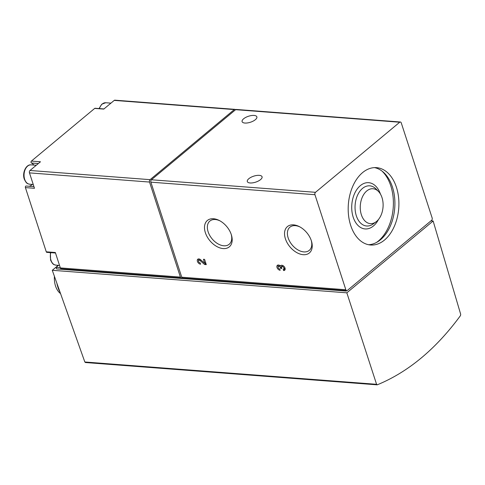 <?xml version="1.0" encoding="UTF-8"?>
<svg xmlns="http://www.w3.org/2000/svg" width="485" height="485" viewBox="0 0 485 485"><rect width="100%" height="100%" fill="white"/><g stroke="black" fill="none" stroke-linecap="round" stroke-linejoin="round"><path stroke-width="0.73" d="M377.324 384.793C408.249 372.043 435.973 348.97 460.495 315.583L460.695 314.316L433.135 221.002L346.836 292.819L376.584 384.308L377.324 384.793M26.232 186.046A1.061 0.691 94.4 0 0 26.111 186.022A1.061 0.691 94.4 0 0 25.469 186.525A1.061 0.691 94.4 0 0 25.408 187.598L46.269 251.812A1.061 0.691 94.4 0 0 46.815 252.345L55.508 253.012M29.051 186.246A11.992 7.808 94.4 0 0 32.349 184.409M33.829 165.07A11.992 7.808 94.4 0 0 31.434 163.008A1.061 0.691 94.4 0 1 31.004 162.111A1.061 0.691 94.4 0 1 31.392 161.087L94.702 108.404A1.061 0.691 94.4 0 1 95.084 108.264L103.96 108.943M57.145 284.004A21.158 13.78 94.4 0 0 57.909 287.247A21.158 13.78 94.4 0 0 58.054 287.708A21.158 13.78 94.4 0 0 60.019 292.097M54.417 276.329A18.339 11.943 94.4 0 0 55.526 286.004A18.339 11.943 94.4 0 0 60.546 293.589M57.673 265.271A18.339 11.943 94.4 0 0 57.139 266.241M56.909 283.349A19.151 12.471 94.4 0 0 57.588 286.186L57.909 287.247M234.928 109.349L114.866 100.171A1.764 1.146 94.4 0 0 114.23 100.395L234.297 109.58A1.764 1.146 94.4 0 1 234.928 109.349A1.764 1.146 94.4 0 1 235.571 109.731M25.408 187.598L34.477 188.289L29.47 172.878A1.764 1.146 94.4 0 1 30.009 170.477L40.467 161.778L31.392 161.087M30.009 170.477L150.077 179.662L234.297 109.58M94.702 108.404L103.778 109.095L114.23 100.395M150.077 179.662A1.764 1.146 94.4 0 0 149.532 182.057L180.414 277.099A1.764 1.146 94.4 0 0 181.323 277.996A1.764 1.146 94.4 0 0 181.954 277.766L182.063 277.778M181.323 277.996L61.255 268.811A1.764 1.146 94.4 0 1 60.352 267.92L55.338 252.503L46.269 251.812M150.786 181.02L150.799 181.881M181.851 277.456L181.954 277.766M400.355 122.002L236.262 109.452A1.764 1.146 94.4 0 0 235.631 109.677L151.411 179.765A1.764 1.146 94.4 0 0 150.871 182.16L181.748 277.202A1.764 1.146 94.4 0 0 182.657 278.093L346.745 290.642A1.764 1.146 94.4 0 0 347.375 290.418L431.595 220.335A1.764 1.146 94.4 0 0 432.141 217.935L401.259 122.893A1.764 1.146 94.4 0 0 400.355 122.002A1.764 1.146 94.4 0 0 399.719 122.226L315.499 192.315A1.764 1.146 94.4 0 0 314.959 194.709L345.841 289.751A1.764 1.146 94.4 0 0 346.745 290.642M279.73 268.957A1.51 0.97 50.2 0 1 278.317 267.92A1.51 0.97 50.2 0 1 278.335 266.483A1.51 0.97 50.2 0 1 279.481 266.538A1.51 0.97 50.2 0 1 280.445 267.732L280.657 268.387L281.803 268.478L281.585 267.817A1.51 0.97 50.2 0 1 281.767 266.744A1.51 0.97 50.2 0 1 283.476 267.284A1.51 0.97 50.2 0 1 283.695 269.066A1.51 0.97 50.2 0 1 283.155 269.217L283.586 270.533A3.025 1.94 50.2 0 0 284.665 270.23A3.025 1.94 50.2 0 0 284.222 266.665A3.025 1.94 50.2 0 0 280.797 265.58A3.025 1.94 50.2 0 0 280.451 266.035A3.025 1.94 50.2 0 0 277.365 265.319A3.025 1.94 50.2 0 0 277.335 268.199A3.025 1.94 50.2 0 0 280.154 270.272L279.73 268.957M200.135 262.87A1.51 0.97 50.2 0 1 198.729 261.833A1.51 0.97 50.2 0 1 198.741 260.396A1.51 0.97 50.2 0 1 200.19 260.663L204.621 264.495L206.283 264.622L204.573 259.366L203.433 259.281L204.731 263.282L200.669 259.772A3.025 1.94 50.2 0 0 197.777 259.233A3.025 1.94 50.2 0 0 197.747 262.112A3.025 1.94 50.2 0 0 200.566 264.186L200.135 262.87M205.361 232.667A17.151 11.003 -129.8 0 0 223.027 248.562A17.151 11.003 -129.8 0 0 231.424 235.007A17.151 11.003 -129.8 0 0 219.39 220.542A17.151 11.003 -129.8 0 0 205.361 232.667M285.404 238.79A17.151 11.003 -129.8 0 0 303.07 254.68A17.151 11.003 -129.8 0 0 311.473 241.13A17.151 11.003 -129.8 0 0 299.433 226.665A17.151 11.003 -129.8 0 0 285.404 238.79M250.108 182.966A7.76 3.146 -18 0 0 258.384 181.014A7.76 3.146 -18 0 0 262.064 176.758A7.76 3.146 -18 0 0 259.263 175.352A7.76 3.146 -18 0 0 250.987 177.298A7.76 3.146 -18 0 0 247.308 181.554A7.76 3.146 -18 0 0 250.108 182.966M244.913 123.051A7.76 3.146 -18 0 0 253.182 121.098A7.76 3.146 -18 0 0 256.862 116.843A7.76 3.146 -18 0 0 254.061 115.436A7.76 3.146 -18 0 0 245.786 117.382A7.76 3.146 -18 0 0 242.106 121.638A7.76 3.146 -18 0 0 244.913 123.051M350.673 225.361A38.788 25.262 94.4 0 0 370.588 245.004A38.788 25.262 94.4 0 0 398.737 208.253A38.788 25.262 94.4 0 0 376.505 167.646A38.788 25.262 94.4 0 0 352.91 185.973A38.788 25.262 94.4 0 0 350.673 225.361M85.596 362.483L84.833 361.998L376.584 384.308M430.989 220.839L433.135 221.002M58.248 265.319L52.277 270.29L346.836 292.819M52.277 270.29L84.833 361.998M346.824 290.648L346.308 291.079L56.545 268.914L56.048 267.38L58.509 265.337M346.151 290.6L346.308 291.079M60.279 267.708L56.048 267.38M299.991 226.968A15.102 9.688 -129.8 0 0 289.927 227.168A15.102 9.688 -129.8 0 0 288.163 237.905A15.102 9.688 -129.8 0 0 297.772 249.83A15.102 9.688 -129.8 0 0 309.248 250.387A15.102 9.688 -129.8 0 0 311.279 240.53M219.947 220.845A15.102 9.688 -129.8 0 0 209.884 221.045A15.102 9.688 -129.8 0 0 208.12 231.781A15.102 9.688 -129.8 0 0 217.729 243.712A15.102 9.688 -129.8 0 0 229.205 244.264A15.102 9.688 -129.8 0 0 231.23 234.407M198.535 260.712A3.025 1.94 50.2 0 1 198.42 258.948M205.61 262.555L204.731 263.282M205.967 263.652L204.621 264.495M205.664 263.628L205.003 263.058M198.741 260.396L199.784 259.53A1.51 0.97 50.2 0 1 200.135 259.384M281.306 265.325L280.451 266.035M278.123 266.798A3.025 1.94 50.2 0 1 278.008 265.034M285.065 269.648A3.025 1.94 50.2 0 1 284.622 269.666L283.586 270.533M284.622 269.666L284.271 268.587M281.767 266.744L282.803 265.877A1.51 0.97 50.2 0 1 283.155 265.731M284.95 267.884A1.51 0.97 50.2 0 1 284.737 268.199L283.695 269.066M281.542 267.653L280.657 268.387M281.549 267.071L280.445 267.732M278.335 266.483L279.372 265.616A1.51 0.97 50.2 0 1 279.724 265.471M280.724 265.81A1.51 0.97 50.2 0 1 281.482 266.865M361.367 214.764A17.496 11.391 94.4 0 0 376.154 221.76A17.496 11.391 94.4 0 0 383.041 207.053A17.496 11.391 94.4 0 0 378.47 191.46A17.496 11.391 94.4 0 0 364.393 193.503A17.496 11.391 94.4 0 0 361.367 214.764M376.542 242.439A40.552 26.414 94.4 0 0 393.214 207.829A40.552 26.414 94.4 0 0 381.998 171.078M368.6 244.725A38.788 25.262 94.4 0 0 394.735 207.944A38.788 25.262 94.4 0 0 374.499 167.616M29.47 172.878L149.532 182.057M60.352 267.92L180.414 277.099M181.748 277.202L345.841 289.751M150.871 182.16L314.959 194.709M151.411 179.765L315.499 192.315M235.631 109.677L399.719 122.226M38.351 163.536L31.434 163.008M24.662 179.292A9.7 6.317 94.4 0 0 29.64 184.203C27.978 183.621 26.766 184.5 24.28 179.098C22.007 172.848 26.105 164.124 31.119 164.864A9.7 6.317 94.4 0 0 25.22 169.441A9.7 6.317 94.4 0 0 24.662 179.292M50.749 252.649A9.7 6.317 94.4 0 0 50.961 260.227A9.7 6.317 94.4 0 0 55.939 265.137C54.278 264.561 53.065 265.434 50.573 260.039L50.392 252.618M99.037 108.567L101.808 104.172L105.772 102.741A9.7 6.317 94.4 0 0 99.389 108.598M200.96 260.027L200.19 260.663M378.47 191.46L376.027 188.968A20.14 13.119 94.4 0 0 359.815 191.314A20.14 13.119 94.4 0 0 356.336 215.801A20.14 13.119 94.4 0 0 373.359 223.852L376.154 221.76M380.434 194.067A23.195 15.108 94.4 0 0 360.203 185.749A23.195 15.108 94.4 0 0 353.201 217.195A23.195 15.108 94.4 0 0 378.494 219.481M85.384 362.519L377.112 384.829M33.932 186.622L26.111 186.022M29.64 184.203L33.241 184.476M31.119 164.864L36.284 165.258M55.939 265.137L59.534 265.416M105.772 102.741L110.938 103.135"/></g></svg>
